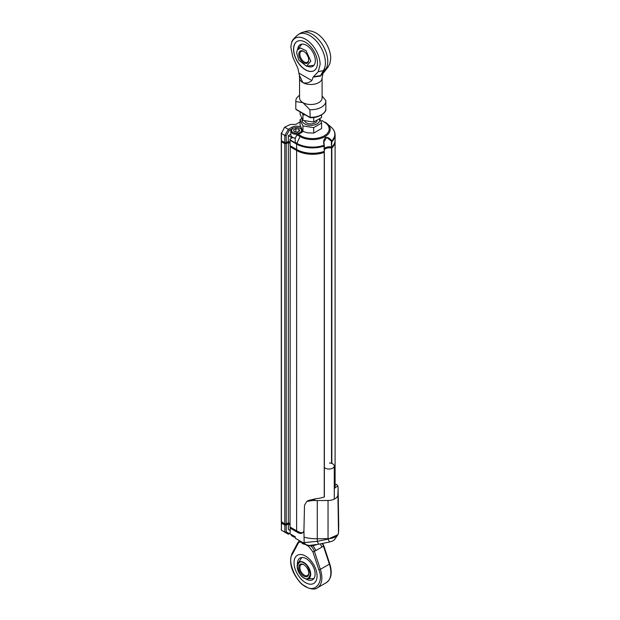 <?xml version="1.0" encoding="UTF-8"?>
<svg xmlns="http://www.w3.org/2000/svg" width="620" height="620" viewBox="0 0 620 620"><rect width="100%" height="100%" fill="white"/><g stroke="black" fill="none" stroke-linecap="round" stroke-linejoin="round"><path stroke-width="0.93" d="M281.534 141.236L281.426 141.701L284.789 143.646L286.208 143.646L286.208 524.001L288.331 522.776L290.051 523.768M286.208 143.646L288.331 142.422L288.331 522.776M288.331 142.422L290.051 143.406M290.23 145.762L290.051 527.039L296.624 530.836A22.537 13.012 0 0 0 301.762 533.053M290.051 146.684L296.624 150.474A22.537 13.012 0 0 0 324.245 152.404L324.345 152.218A5.448 3.146 180 0 1 324.113 151.861M324.361 149.668A5.448 3.146 180 0 1 331.522 148.079L331.832 148.017A22.537 13.012 0 0 0 335.102 141.275A22.537 13.012 0 0 0 335.079 140.763M281.426 521.653L284.789 524.001L286.208 524.001M284.789 143.646L284.789 524.001M290.338 527.202L290.338 528.023L296.833 531.774A22.289 12.873 0 0 0 299.499 533.084M290.051 524.59L288.37 523.613L288.37 522.8M288.37 523.613L286.138 524.9L286.138 524.001M286.138 524.9L284.929 524.9L284.929 524.001M284.929 524.9L281.643 523.001L281.643 522.179M290.881 534.262A5.758 3.325 0 0 0 291.222 535.076A5.758 3.325 0 0 0 292.531 536.246A5.758 3.325 0 0 0 295.275 537.129M292.531 536.246L293.058 536.548A5.006 2.891 0 0 0 295.275 537.292M329.445 462.985A5.262 3.038 180 0 1 334.273 466.015A5.262 3.038 180 0 1 330.282 468.96A5.262 3.038 180 0 1 324.361 467.433M316.851 544.577L312.751 545.848L307.915 545.515M290.261 527.163L290.09 533.804L295.275 536.804L295.275 538.238L303.048 542.725L317.285 541.337L318.649 544.228L308.969 545.507L302.304 543.624L301.584 541.88M302.304 542.291L302.304 543.624M312.751 545.182L312.751 545.848M305.544 556.07A16.283 9.401 60 0 1 316.185 570.415A16.283 9.401 60 0 1 313.689 583.459A16.283 9.401 60 0 1 297.406 574.058A16.283 9.401 60 0 1 297.406 555.264A16.283 9.401 60 0 1 305.544 556.07M305.707 578.832A12.524 7.231 -120 0 0 312.519 579.793A12.524 7.231 -120 0 0 314.441 569.757A12.524 7.231 -120 0 0 306.257 558.721A12.524 7.231 -120 0 0 299.995 558.101A12.524 7.231 -120 0 0 297.422 564.487M303.777 564.657A7.014 4.045 -120 0 0 298.817 567.517A7.014 4.045 -120 0 0 303.777 576.112A7.014 4.045 -120 0 0 308.737 573.244A7.014 4.045 -120 0 0 303.777 564.657L303.777 564.657M304.048 564.82A6.262 3.612 -120 0 0 301.18 564.65A6.262 3.612 -120 0 0 301.18 571.88A6.262 3.612 -120 0 0 307.435 575.5A6.262 3.612 -120 0 0 308.729 572.927M313.092 545.786L315.96 550.529L321.92 547.088L320.315 543.887M302.273 542.725C300.413 541.748 299.057 541.957 298.189 543.353L292.252 554.435C286.882 560.441 296.12 582.614 305.544 586.334C314.976 593.503 324.214 582.002 318.835 569.788L312.906 551.854L315.96 550.529M305.544 582.653A16.283 9.401 60 0 1 294.911 568.308A16.283 9.401 60 0 1 297.406 555.264A16.283 9.401 60 0 1 313.689 564.657A16.283 9.401 60 0 1 313.689 583.459A16.283 9.401 60 0 1 305.544 582.653M290.09 528.085L297.925 532.603L302.723 532.75M281.565 522.637L281.317 530.178M281.464 523.102L284.828 525.047L284.828 532.2L281.464 530.263L281.317 522.9M284.828 525.047L286.246 525.047L288.37 523.822L290.051 524.791M290.09 530.534L288.37 529.542L288.37 523.822M335.102 485.08L336.459 484.298L337.877 486.026L334.854 487.769A22.537 13.012 180 0 1 334.273 489.343M324.446 496.899A22.537 13.012 180 0 1 315.89 498.713L308.497 500.441L306.776 501.44L312.868 500.456A29.628 17.104 0 0 0 317.269 500.596A2505.118 1446.321 180 0 1 328.034 500.472A10.036 5.797 0 0 0 337.9 494.775A2505.118 1446.321 180 0 1 338.109 488.568L338.714 526.403A30.233 17.453 0 0 0 338.721 526.024A30.233 17.453 0 0 0 338.721 525.869L338.109 488.041A29.628 17.104 180 0 1 338.109 488.568M304.141 542.399L303.932 530.658A8.765 5.061 60 0 1 302.304 533.037A8.765 5.061 60 0 1 297.925 532.603M290.09 533.254L289.37 533.673L286.246 531.867L286.246 525.047M286.246 531.867L284.828 532.2L288.37 534.246L289.37 533.673M337.877 486.026A29.628 17.104 180 0 1 338.109 488.041M328.034 500.472L328.042 538.656A10.641 6.146 0 0 0 338.505 532.619A2504.513 1445.972 0 0 1 338.714 526.403L338.721 526.024M303.932 530.658L304.498 505.292L306.776 501.44M304.141 537.222A30.233 17.453 0 0 0 317.285 538.772L317.269 500.596M307.884 545.515L303.048 542.725M318.649 544.228L329.437 542.004L328.042 538.656A2504.513 1445.972 0 0 0 317.285 538.772L317.285 541.337L328.042 539.113L337.923 534.696L338.505 532.619L337.9 494.775M329.437 542.004C332.731 541.214 334.567 540.159 334.932 538.834M338.714 528.968L338.505 533.076M302.824 131.269A6.634 3.829 180 0 1 301.258 132.703L296.654 135.369L295.244 138.268L295.244 142.864L290.051 139.872L290.051 145.661L296.624 149.451A22.537 13.012 0 0 0 324.245 151.381L324.345 145.94M290.051 143.204L288.331 142.213L288.331 141.399L290.051 142.391M290.811 134.238L288.331 135.672L288.331 141.399L286.208 142.623L284.789 142.623L281.426 140.678L281.426 133.525L284.789 135.462L284.789 142.623M281.426 140.267L281.426 140.678M331.832 146.994A22.537 13.012 0 0 0 335.102 140.252L335.102 134.873A22.537 13.012 180 0 1 331.832 141.624L331.522 147.056A5.448 3.146 180 0 0 324.361 148.645M288.331 135.672L292.175 137.888L290.051 139.113L290.051 139.872M300.072 121.939L296.507 124A2.503 1.449 180 0 1 294.733 124.426L290.974 124.426A1.256 0.721 180 0 0 290.09 124.635L284.611 127.185L281.426 133.525L281.426 132.703M324.245 151.381L323.888 141.995L326.709 137.376L331.328 141.127L331.522 147.056M324.276 145.204L323.888 142.096M286.208 142.623L286.208 135.803L289.339 130.386L292.586 128.511A5.634 3.255 180 0 1 294.082 127.891M284.611 127.185L288.331 129.332L284.789 135.462L286.208 135.803M289.339 130.386L288.331 129.332L291.873 127.286A6.634 3.829 180 0 1 300.677 126.984M298.344 134.385L300.785 135.796C303.901 138.12 315.417 140.694 324.33 135.796C332.808 130.657 328.36 124.008 324.33 122.21L322.245 120.59L320.974 121.319M324.33 122.21A1.256 0.721 -60 0 1 324.958 122.148A1.256 0.721 -60 0 1 325.027 122.194A17.631 10.184 180 0 1 327.259 123.775L331.127 127.139A22.273 12.857 180 0 1 331.591 140.926L331.522 141.678M295.244 142.437L296.81 143.344A22.273 12.857 180 0 0 324.136 145.235C323.229 142.119 323.663 139.523 325.438 137.454C327.833 137.082 329.887 138.244 331.591 140.926L331.328 141.127M299.049 127.891A5.634 3.255 180 0 1 301.769 129.557M302.079 130.138A5.634 3.255 180 0 1 302.204 130.812A5.634 3.255 180 0 1 300.56 133.106M290.3 145.801L290.3 146.622L296.802 150.373A22.289 12.873 0 0 0 324.113 152.28L324.113 151.427M288.331 142.213L286.107 143.499L286.107 142.623M286.107 143.499L284.898 143.499L284.898 142.623M284.898 143.499L281.604 141.6L281.604 140.779M331.623 147.064L331.623 147.94A22.289 12.873 0 0 0 334.73 142.592M331.623 147.94A5.696 3.294 0 0 0 324.361 149.35M313.704 127.619L321.579 123.07L321.579 128.549L313.704 133.091L307.613 132.843L302.955 131.432L300.072 125.225L300.072 119.745L302.955 125.953L313.704 127.619L313.704 133.091M317.022 120.823A6.262 3.612 180 0 1 316.735 121.489A6.262 3.612 180 0 1 310.403 123.899A6.262 3.612 180 0 1 304.691 121.024M302.955 131.432L302.955 125.953M321.579 123.07L319.959 118.885M301.692 118.358L300.072 119.745M319.424 119.303A8.765 5.061 180 0 1 310.853 125.356A8.765 5.061 180 0 1 302.219 119.327M321.579 114.948L321.579 117.506L313.704 122.055L302.955 120.389L300.072 114.181L300.072 111.879M302.366 113.212L302.955 114.909L302.955 120.389M313.704 117.467L313.704 122.055M302.955 114.909L305.133 114.808M292.888 137.477A5.006 2.891 0 0 0 293.028 137.562A5.006 2.891 0 0 0 295.244 138.306M295.298 138.144A5.758 3.325 180 0 1 292.493 137.252A5.758 3.325 180 0 1 292.338 137.16A5.758 3.325 180 0 1 290.811 134.904L290.811 131.014A5.758 3.325 180 0 1 292.493 128.666M298.933 134.052A5.758 3.325 180 0 1 290.811 131.014M300.251 128.441A5.006 2.891 180 0 1 300.018 132.502A5.006 2.891 180 0 1 292.981 132.424A5.006 2.891 180 0 1 293.028 128.356A5.006 2.891 180 0 1 300.111 128.356A5.006 2.891 180 0 1 300.251 128.441M295.864 128.611L298.902 129.154L299.607 130.952L297.267 132.192L294.229 131.649L293.531 129.859L295.864 128.611L295.864 131.944M298.902 131.324L298.902 129.154M299.553 77.981L299.553 97.999A11.268 6.51 0 0 0 302.854 102.602A11.268 6.51 0 0 0 315.138 104.013A11.268 6.51 0 0 0 322.098 97.999L322.098 77.981A11.268 6.51 180 0 1 318.796 82.576A11.268 6.51 180 0 1 302.854 82.576L299.367 75.222L297.863 68.254L292.81 57.063L290.912 47.639A20.654 11.92 60 0 1 291.749 42.486A20.654 11.92 60 0 1 307.993 40.881A20.654 11.92 60 0 1 320.114 64.503L318.207 71.726L313.162 77.097L311.852 80.561C308.899 82.917 305.892 83.584 302.854 82.576A11.268 6.51 180 0 1 299.553 77.981L299.367 75.222M322.834 73.679L320.292 76.121L313.162 77.097M299.553 95.333A15.027 8.672 0 0 0 295.794 101.068A15.027 8.672 0 0 0 295.825 101.61L302.854 102.602L309.884 109.725A15.027 8.672 0 0 0 325.849 101.068A15.027 8.672 0 0 0 325.826 100.525L322.098 96.061M299.166 73.237L311.852 80.561M305.513 42.269A16.903 9.757 -120 0 0 297.058 41.431A16.903 9.757 -120 0 0 297.058 60.954A16.903 9.757 -120 0 0 313.968 70.711A16.903 9.757 -120 0 0 316.556 57.164A16.903 9.757 -120 0 0 305.513 42.269M322.927 73.524L320.292 76.121L320.594 75.594L313.387 76.787M322.78 73.749L328.065 67.061L329.902 63.519L330.739 58.365A20.654 11.92 -120 0 0 311.256 31.225C309.884 30.341 306.412 30.938 300.855 33.023A22.289 12.873 60 0 1 318.029 38.99A22.289 12.873 60 0 1 327.763 61.427A22.289 12.873 60 0 1 325.702 69.223L320.594 75.594L323.361 70.579L318.207 71.726M309.884 109.725L310.209 117.482M295.825 101.61L295.794 108.64A15.027 8.672 0 0 0 295.825 109.182L296.562 109.6M314.022 70.672A16.903 9.757 60 0 1 305.629 69.804A16.903 9.757 60 0 1 294.601 54.963A16.903 9.757 60 0 1 297.12 41.393M307.512 66.278A12.524 7.231 -120 0 0 312.72 66.363A12.524 7.231 -120 0 0 315.317 60.636A12.524 7.231 -120 0 0 309.853 48.035A12.524 7.231 -120 0 0 300.196 44.679A12.524 7.231 -120 0 0 297.67 49.236M297.213 50.15L300.429 47.949L306.055 50.701L310.822 61.186L306.489 66.216L298.863 60.21L296.654 53.002L297.213 50.15L301.769 44.144M308.698 59.954A7.014 4.045 60 0 1 303.738 62.822A7.014 4.045 60 0 1 298.786 54.227A7.014 4.045 60 0 1 303.738 51.367A7.014 4.045 60 0 1 308.698 59.954M304.017 51.53A6.262 3.612 -120 0 0 301.142 51.367A6.262 3.612 -120 0 0 299.847 54.227A6.262 3.612 -120 0 0 302.576 60.527A6.262 3.612 -120 0 0 307.404 62.209A6.262 3.612 -120 0 0 308.69 59.636M296.624 150.474L296.624 530.836M324.245 152.404L324.245 496.976M324.345 152.334L324.345 496.938M331.522 148.079L331.522 463.341M331.832 148.017L331.832 463.45M281.426 141.701L281.426 522.063M296.833 530.952L296.833 531.774M303.839 578.026A9.54 5.51 60 0 1 297.468 564.316A9.54 5.51 60 0 1 303.932 562.503A9.54 5.51 60 0 1 310.612 573.012A9.54 5.51 60 0 1 305.877 578.879A9.54 5.51 60 0 1 303.932 578.08M303.777 577.832C300.723 576.499 298.577 572.771 297.321 566.657C298.577 561.984 300.723 560.744 303.777 562.929C306.83 564.27 308.977 567.997 310.233 574.112C308.977 578.778 306.83 580.018 303.777 577.832M321.92 547.088L323.454 546.204A7.51 4.34 -120 0 0 322.183 543.5M318.835 569.788L320.354 569.346A21.917 12.656 60 0 1 317.3 587.876L326.337 582.661A21.917 12.656 -120 0 0 329.39 564.138L329.739 563.758L323.803 545.825L323.454 546.204L329.39 564.138L320.354 569.346L314.425 551.413A7.51 4.34 60 0 0 310.651 545.84M306.582 545.212L308.822 546.507A1.124 0.651 -60 0 1 309.07 545.701M299.669 540.772L299.313 540.973A7.51 4.34 60 0 1 299.7 540.787M308.822 546.507L312.906 551.854M298.189 543.353A1.124 0.868 -151.8 0 1 297.995 542.361L292.059 553.443A1.124 0.868 28.2 0 0 292.252 554.435M315.89 498.713L312.868 500.456M324.361 151.257L324.245 146.002A22.537 13.012 180 0 1 296.624 144.08L296.624 149.451M290.051 140.283L296.624 144.08A1.256 0.721 120 0 1 296.81 143.344L300.088 136.594A17.631 10.184 180 0 0 323.717 137.276A17.631 10.184 180 0 0 327.259 123.775L324.872 122.109M291.873 127.286L292.586 128.611L293.028 128.356M300.785 135.796A1.256 0.721 120 0 0 300.088 136.594L297.305 134.99M296.802 149.552L296.802 150.373M295.825 109.182L309.884 117.296A15.027 8.672 0 0 0 325.849 108.64C326.74 112.422 318.951 118.327 310.023 117.614M328.065 67.061L323.361 70.579A22.289 12.873 -120 0 0 325.415 62.783A22.289 12.873 -120 0 0 315.681 40.347A22.289 12.873 -120 0 0 298.507 34.379L300.855 33.023M324.361 152.28L324.361 496.93M335.102 141.275L335.102 487.622M281.279 141.5L281.279 521.854M281.565 522.141L281.565 522.9M334.273 466.015L334.273 499.139M313.883 578.553L305.877 578.879L303.878 578.065C298.863 574.329 296.724 569.749 297.468 564.316L301.754 557.543M323.803 545.825L322.679 543.399M299.313 540.973L297.995 542.361M326.337 582.661C331.351 579.034 332.483 572.733 329.739 563.758M292.059 553.443C288.835 561.952 291.183 571.214 299.103 581.227C304.428 588.256 314.51 590.689 317.3 587.876M337.923 534.696L334.707 539.439M281.279 133.199L281.279 140.476M331.127 127.139C333.723 129.417 335.048 131.99 335.102 134.873M281.534 140.74L281.534 141.5M293.028 137.562L292.493 137.252M300.111 128.356L300.646 128.666M322.919 73.532L322.098 77.981M325.849 101.068L325.849 108.64M295.794 101.068L295.794 108.64M291.749 42.486C291.702 40.811 293.958 38.107 298.507 34.379M296.042 109.554L309.977 117.606M306.489 66.216L313.968 65.278"/></g></svg>
